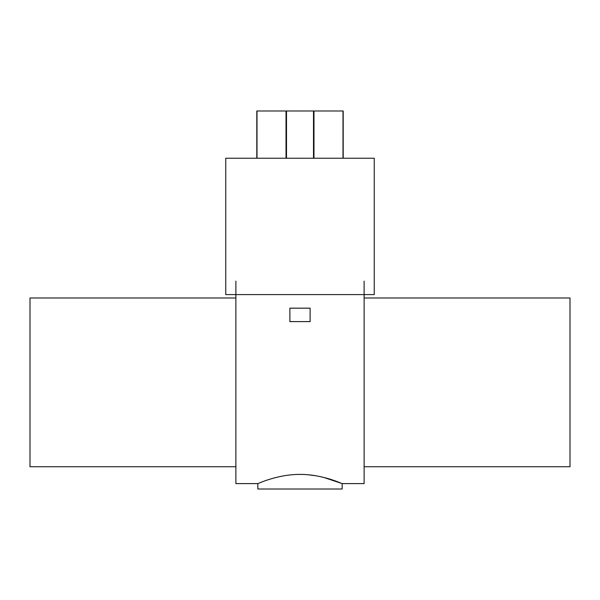 <?xml version="1.0" encoding="UTF-8"?>
<svg xmlns="http://www.w3.org/2000/svg" width="600" height="600" viewBox="0 0 600 600"><rect width="100%" height="100%" fill="white"/><g stroke="black" fill="none" stroke-linecap="round" stroke-linejoin="round"><path stroke-width="0.9" d="M300 294.593L374.25 294.593L374.25 158.243L225.75 158.243L225.75 294.593L300 294.593M343.2 110.993L343.2 158.243L343.2 110.993L256.8 110.993L256.8 158.243M364.125 281.108L364.125 483.607L342.165 483.607C342.517 483.952 322.845 474.308 299.97 474.405C277.23 474.3 257.475 483.945 257.835 483.607L257.835 489.007L342.165 489.007L342.165 483.607L323.55 477.375M235.875 466.732L30 466.732L30 297.983L235.875 297.983M364.125 466.732L570 466.732L570 297.983L364.125 297.983M310.125 321.608L289.875 321.608L289.875 308.168L310.125 308.168L310.125 321.608L289.875 321.593M257.835 483.607L235.875 483.607L235.875 281.108M316.245 475.83L308.25 474.78M342.998 110.993L342.998 158.243M257.002 110.993L257.002 158.243M286.028 110.993L286.028 158.243M286.5 110.993L286.5 158.243M313.5 110.993L313.5 158.243M313.972 110.993L313.972 158.243"/></g></svg>
